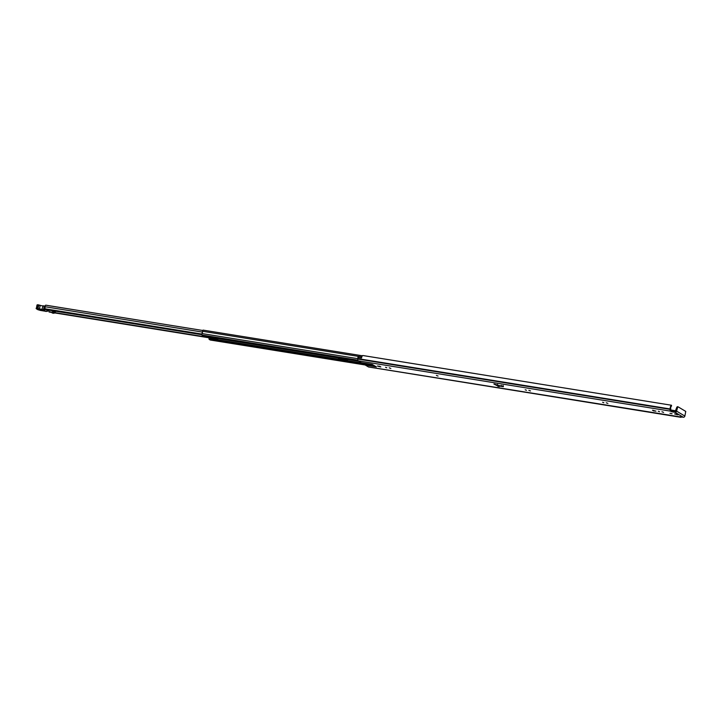 <?xml version="1.0" encoding="UTF-8"?>
<svg xmlns="http://www.w3.org/2000/svg" width="722" height="722" viewBox="0 0 722 722"><rect width="100%" height="100%" fill="white"/><g stroke="black" fill="none" stroke-linecap="round" stroke-linejoin="round"><path stroke-width="1.08" d="M671.37 410.665L672.29 410.962L672.056 411.829L671.135 411.531L670.657 409.491A1.263 0.65 99.2 0 0 670.711 408.544A1.751 0.893 -80.8 0 1 671.541 406.044L671.487 405.241L362.868 355.531M669.962 413.291L672.056 413.751L669.962 413.291M658.284 411.233L659.556 411.711L658.284 411.233M661.939 411.766L663.59 412.388L661.939 411.766M602.59 402.253L603.863 402.741L602.59 402.253M606.236 402.795L607.888 403.408L606.236 402.795M525.192 389.79L526.473 390.268L525.192 389.79M528.847 390.322L530.499 390.945L528.847 390.322M436.386 375.422L438.037 376.045L436.386 375.422M389.194 367.823L390.846 368.446L389.194 367.823M385.539 367.29L386.821 367.769L385.539 367.29M362.679 355.549A2.662 1.363 -80.8 0 0 361.551 358.004L357.922 357.417A1.263 0.65 -80.8 0 1 358.762 356.379A1.263 0.65 -80.8 0 1 358.888 356.433M680.106 416.747L683.292 417.244A1.435 1.209 120.8 0 0 684.871 416.071L685.756 411.414L678.12 406.856L676.839 407.208L675.232 411.432L672.29 410.962M361.65 362.733A2.103 1.074 -80.8 0 1 361.46 362.733A2.103 1.074 -80.8 0 1 361.253 362.661L372.245 364.43L376.361 366.884L365.368 365.115A2.103 1.074 -80.8 0 1 365.106 364.854L375.657 366.46M365.368 365.115L368.428 366.938A1.435 0.74 99.2 0 0 368.563 366.993A1.435 0.74 99.2 0 0 368.716 366.984M357.922 357.417A2.662 1.363 99.2 0 0 357.95 358.653L357.895 359.069A1.435 0.74 99.2 0 0 358.193 360.829L361.253 362.661M366.857 363.753L365.693 363.563L365.44 364.493L373.048 365.72L373.599 365.368L371.992 364.43M363.392 363.049L368.626 363.888M369.529 364.186L372.381 364.637M493.92 384.041L495.102 384.239A54.321 9.305 15.1 0 1 496.565 385.043L503.342 386.685L497.972 385.891A54.321 9.305 15.1 0 1 499.173 386.658L493.92 384.041M680.079 416.865L368.428 366.938M672.056 411.829L674.998 412.298A1.435 1.209 -59.2 0 0 676.586 411.125L677.615 407.325M671.135 411.531L670.485 411.143A1.435 0.74 -80.8 0 1 670.187 409.383L670.251 408.977A2.662 1.363 -80.8 0 1 671.352 405.286M379.754 366.298L380.828 366.938L377.362 366.027L379.754 366.298M653.572 410.881L652.498 410.24L655.964 411.161L653.572 410.881L653.69 410.439M676.956 414.184L678.03 414.825L674.565 413.914L676.956 414.184M681.46 416.946A1.435 0.74 -80.8 0 1 680.864 417.307A1.435 0.74 -80.8 0 1 680.729 417.253M676.839 407.208L677.976 406.829M497.981 386.469L498.117 385.972M497.232 384.438L496.565 385.043L497.232 384.438M497.972 385.891L497.801 384.772M501.366 385.349L501.619 386.478M44.872 309.287L44.529 308.718A1.489 0.767 99.2 0 0 45.107 306.742A1.083 0.56 -80.8 0 1 45.269 305.659A1.083 0.56 -80.8 0 1 45.838 305.18A1.083 0.56 -80.8 0 1 45.937 305.225L202.638 330.468L45.838 305.18M51.74 310.532L49.06 310.099A2.401 1.227 99.2 0 0 48.888 311.678L52.435 312.256M54.962 311.047L54.412 313.086L55.404 311.751L54.899 311.733M55.016 312.166L55.007 311.624M54.944 312.933L55.134 312.238M48.212 309.964L49.078 310.108M51.731 310.55L52.516 310.677M53.455 310.803L52.832 313.113L53.5 313.267L54.132 310.92M52.832 313.113L53.5 313.267M54.412 313.086L53.618 313.303M39.168 309.278L43.383 310.298M45.017 308.989L44.394 309.449L201.609 334.421M40.333 310.406L44.872 311.164A3.854 0.659 15.1 0 1 46.109 311.444L43.528 309.973L44.123 309.648L42.147 309.792L43.464 309.548L44.358 306.209L37.463 304.964L36.642 308.727L36.1 308.312L42.047 309.359L42.95 306.029L44.547 305.966M45.098 306.327L43.139 305.785M37.896 309.684L40.414 310.415A20.324 3.484 15.1 0 1 44.872 311.164M46.208 311.471L47.679 310.803L45.874 309.585M42.038 309.946C44.015 310.433 44.475 310.695 43.428 310.731L40.233 310.243C38.257 309.756 37.797 309.485 38.844 309.458L42.156 309.964M47.336 311.39L47.679 310.803M338.32 357.823L338.654 359.258A1.083 0.56 99.2 0 0 338.925 359.773L218.08 340.306L209.127 339.367A0.912 0.469 99.2 0 0 209.317 339.394M338.356 357.85L335.36 357.363A1.083 0.56 99.2 0 1 335.08 357.453A1.083 0.56 99.2 0 1 334.972 357.417L343.889 358.852A1.083 0.56 -80.8 0 0 343.997 358.888A1.083 0.56 -80.8 0 0 344.105 358.888M202.701 335.414A0.912 0.469 99.2 0 0 202.873 335.631L214.127 337.95A1.083 0.56 -80.8 0 0 214.235 337.986A1.083 0.56 -80.8 0 0 214.353 337.986M211.979 339.376L212.178 338.645L217.764 339.548M338.88 357.913L339.123 359.042L339.863 359.294L347.535 360.531M365.224 364.014L338.925 359.773M347.842 361.208A1.083 0.56 -80.8 0 1 347.562 360.693L347.354 359.43L358.987 361.307L343.997 358.888M218.071 340.36L218.089 340.306A1.083 0.56 -80.8 0 1 217.809 339.791L217.593 338.528L338.438 357.995M357.895 360.422L202.44 335.369L201.826 335.008L201.907 333.546A1.715 0.875 99.2 0 0 202.521 331.281L203.062 330.107L362.417 355.802M209.028 337.797L209.1 339.349M209.606 339.457L365.052 364.673L365.305 363.707M210.337 340.017L209.56 339.62M203.081 335.676L357.986 360.621M675.828 410.962L670.612 410.123M670.648 410.195L675.81 411.026M671.541 410.746L675.503 411.387L671.514 410.737M683.292 417.244L674.998 412.298M670.485 411.143L358.193 360.829M670.251 408.977L357.95 358.653M670.233 409.239L357.932 358.924M670.187 409.383L357.895 359.069M684.871 416.071L676.586 411.125M379.014 366.65L379.14 366.198M676.216 414.536L676.343 414.085M373.211 365.133L373.048 365.72M503.035 385.548A0.912 0.578 96.9 0 0 503.342 386.685M202.521 332.102L45.107 306.742M201.655 334.033L44.529 308.718M55.161 312.689L217.656 338.871M338.961 358.419L347.408 359.782M201.609 334.268L44.457 308.953M52.282 313.05L52.914 310.722M55.576 311.146L55.413 311.733L55.567 311.146M40.233 310.243L40.098 309.305M44.611 308.637L45.107 306.787M40.224 305.343L37.833 304.738L38.835 304.982L37.95 308.628L36.75 308.745L37.797 304.729L37.002 304.982L37.752 304.729M42.147 309.792L39.223 309.35L40.261 305.334L38.835 304.982M39.223 309.35L37.734 308.98M37.002 304.982L36.344 308.79L40.197 310.397M36.434 308.826L38.058 309.783M358.933 361.28L343.889 358.852M334.972 357.417L214.127 337.95M365.097 364.493L209.127 339.367M365.44 363.572L347.562 360.693M338.654 359.258L217.809 339.791M357.95 358.69L201.907 333.546M358.554 356.415L202.521 331.281M212.115 338.862L208.902 338.347M357.823 360.143L201.826 335.008M210.255 340.017L365.206 364.98L210.174 339.99M338.979 359.809L339.178 359.078M339.863 359.294L339.674 360.025M675.864 410.809L670.585 409.961M671.487 405.241L362.814 355.513M361.812 356.876L358.762 356.379M680.864 417.307L368.563 366.993M678.048 406.829L677.272 406.703M372.344 364.493L361.46 362.733M496.655 385.079L503.424 386.414L503.144 385.539M201.637 334.683L44.674 309.395M347.462 360.097L339.015 358.735M217.71 339.196L54.863 312.951M52.354 312.554L49.078 312.021M52.219 313.059L52.85 310.713M44.89 311.173L46.181 311.471M47.697 310.947L47.968 309.928M38.898 309.476L43.708 310.252M335.08 357.453L214.235 337.986M362.426 355.784L203.062 330.107M365.088 364.511L209.218 339.394M206.745 336.281L202.981 335.676"/></g></svg>
